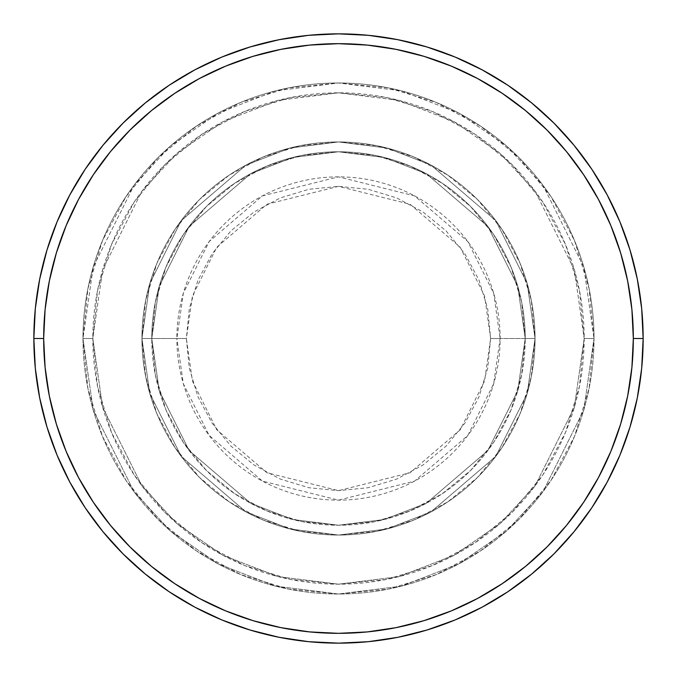 <?xml version="1.0" encoding="UTF-8"?>
<svg xmlns="http://www.w3.org/2000/svg" width="677" height="677" viewBox="0 0 677 677"><rect width="100%" height="100%" fill="white"/><g stroke="black" fill="none" stroke-linecap="round" stroke-linejoin="round"><path stroke-width="0.51" stroke-dasharray="3.38 2.54" d="M490.639 338.5L484.554 295.9L460.216 247.215L410.093 204.259L338.5 186.361L266.907 204.259L216.784 247.215L192.446 295.9L186.361 338.5L176.866 338.5L183.332 293.243L209.193 241.52L262.439 195.881L338.5 176.866L414.561 195.881L467.807 241.52L493.668 293.243L500.134 338.5L490.639 338.5L487.719 308.822L479.062 280.278L464.997 253.977L446.084 230.916L423.023 212.003L396.722 197.938L368.178 189.281L338.5 186.361L308.822 189.281L280.278 197.938L253.977 212.003L230.916 230.916L212.003 253.977L197.938 280.278L189.281 308.822L186.361 338.5L189.281 368.178L197.938 396.722L212.003 423.023L230.916 446.084L253.977 464.997L280.278 479.062L308.822 487.719L338.5 490.639L368.178 487.719L396.722 479.062L423.023 464.997L446.084 446.084L464.997 423.023L479.062 396.722L487.719 368.178L490.639 338.5L500.134 338.5A161.634 161.634 0 0 0 338.5 176.866A161.634 161.634 0 0 0 176.866 338.5L141.95 338.5L149.812 393.532L181.258 456.425L246.005 511.922L290.12 528.999L338.5 535.05L386.88 528.999L430.995 511.922L495.742 456.425L527.188 393.532L535.05 338.5L525.225 338.5L517.753 390.781L487.88 450.535L426.366 503.256L384.46 519.479L338.5 525.225L292.54 519.479L250.634 503.256L189.12 450.535L159.247 390.781L151.775 338.5L141.95 338.5L151.775 338.5L159.247 390.781L189.12 450.535L250.634 503.256L292.54 519.479L338.5 525.225L384.46 519.479L426.366 503.256L487.88 450.535L517.753 390.781L525.225 338.5L535.05 338.5L527.188 393.532L495.742 456.425L430.995 511.922L386.88 528.999L338.5 535.05L290.12 528.999L246.005 511.922L181.258 456.425L149.812 393.532L141.95 338.5L149.812 393.532L181.258 456.425L246.005 511.922L290.12 528.999L338.5 535.05L386.88 528.999L430.995 511.922L495.742 456.425L527.188 393.532L535.05 338.5L525.225 338.5L517.753 390.781L487.88 450.535L426.366 503.256L384.46 519.479L338.5 525.225L292.54 519.479L250.634 503.256L189.12 450.535L159.247 390.781L151.775 338.5L141.95 338.5L151.775 338.5L159.247 390.781L189.12 450.535L250.634 503.256L292.54 519.479L338.5 525.225L384.46 519.479L426.366 503.256L487.88 450.535L517.753 390.781L525.225 338.5L535.05 338.5L527.188 393.532L495.742 456.425L430.995 511.922L386.88 528.999L338.5 535.05L290.12 528.999L246.005 511.922L181.258 456.425L149.812 393.532L141.95 338.5L149.812 393.532L181.258 456.425L246.005 511.922L290.12 528.999L338.5 535.05L386.88 528.999L430.995 511.922L495.742 456.425L527.188 393.532L535.05 338.5L525.225 338.5L517.753 390.781L487.88 450.535L426.366 503.256L384.46 519.479L338.5 525.225L292.54 519.479L250.634 503.256L189.12 450.535L159.247 390.781L151.775 338.5L141.95 338.5L151.775 338.5L159.247 390.781L189.12 450.535L250.634 503.256L292.54 519.479L338.5 525.225L384.46 519.479L426.366 503.256L487.88 450.535L517.753 390.781L525.225 338.5L535.05 338.5L527.188 393.532L495.742 456.425L430.995 511.922L386.88 528.999L338.5 535.05L290.12 528.999L246.005 511.922L181.258 456.425L149.812 393.532L141.95 338.5A196.55 196.55 0 0 1 338.5 141.95A196.55 196.55 0 0 1 535.05 338.5A196.55 196.55 0 0 0 338.5 141.95A196.55 196.55 0 0 0 141.95 338.5A196.55 196.55 0 0 1 338.5 141.95A196.55 196.55 0 0 1 535.05 338.5A196.55 196.55 0 0 0 338.5 141.95A196.55 196.55 0 0 0 141.95 338.5A196.55 196.55 0 0 1 338.5 141.95A196.55 196.55 0 0 1 535.05 338.5L500.134 338.5L535.05 338.5A196.55 196.55 0 0 0 338.5 141.95A196.55 196.55 0 0 0 141.95 338.5A196.55 196.55 0 0 1 338.5 141.95A196.55 196.55 0 0 1 535.05 338.5A196.55 196.55 0 0 0 338.5 141.95A196.55 196.55 0 0 0 141.95 338.5A196.55 196.55 0 0 1 338.5 141.95A196.55 196.55 0 0 1 535.05 338.5A196.55 196.55 0 0 1 338.5 535.05A196.55 196.55 0 0 1 141.95 338.5A196.55 196.55 0 0 0 338.5 535.05A196.55 196.55 0 0 0 535.05 338.5A196.55 196.55 0 0 1 338.5 535.05A196.55 196.55 0 0 1 141.95 338.5A196.55 196.55 0 0 0 338.5 535.05A196.55 196.55 0 0 0 535.05 338.5A196.55 196.55 0 0 1 338.5 535.05A196.55 196.55 0 0 1 141.95 338.5L176.866 338.5A161.634 161.634 0 0 0 338.5 500.134A161.634 161.634 0 0 0 500.134 338.5L493.668 383.757L467.807 435.48L414.561 481.119L338.5 500.134L262.439 481.119L209.193 435.48L183.332 383.757L176.866 338.5L186.361 338.5L192.446 381.1L216.784 429.785L266.907 472.741L338.5 490.639L410.093 472.741L460.216 429.785L484.554 381.1L490.639 338.5M594.017 338.5L584.183 338.5A245.683 245.683 0 0 0 338.5 92.817A245.683 245.683 0 0 0 92.817 338.5L82.983 338.5A255.517 255.517 0 0 1 338.5 82.983A255.517 255.517 0 0 1 594.017 338.5L584.183 338.5L574.358 407.292L535.05 485.908L500.049 523.609L454.115 555.284L398.973 576.626L338.5 584.183L278.027 576.626L222.885 555.284L176.951 523.609L141.95 485.908L102.642 407.292L92.817 338.5L82.983 338.5L93.206 410.042L134.088 491.807L170.494 531.013L218.256 563.949L275.607 586.155L338.5 594.017L401.393 586.155L458.744 563.949L506.506 531.013L542.912 491.807L583.794 410.042L594.017 338.5L583.794 410.042L542.912 491.807L506.506 531.013L458.744 563.949L401.393 586.155L338.5 594.017L275.607 586.155L218.256 563.949L170.494 531.013L134.088 491.807L93.206 410.042L82.983 338.5L92.817 338.5L102.642 407.292L141.95 485.908L176.951 523.609L222.885 555.284L278.027 576.626L338.5 584.183L398.973 576.626L454.115 555.284L500.049 523.609L535.05 485.908L574.358 407.292L584.183 338.5L594.017 338.5A255.517 255.517 0 0 0 338.5 82.983A255.517 255.517 0 0 0 82.983 338.5A255.517 255.517 0 0 1 338.5 82.983A255.517 255.517 0 0 1 594.017 338.5L589.1 288.656L574.561 240.716L550.951 196.542L519.174 157.826L480.458 126.049L436.284 102.439L388.344 87.9L338.5 82.983L288.656 87.9L240.716 102.439L196.542 126.049L157.826 157.826L126.049 196.542L102.439 240.716L87.9 288.656L82.983 338.5L87.9 388.344L102.439 436.284L126.049 480.458L157.826 519.174L196.542 550.951L240.716 574.561L288.656 589.1L338.5 594.017L388.344 589.1L436.284 574.561L480.458 550.951L519.174 519.174L550.951 480.458L574.561 436.284L589.1 388.344L594.017 338.5A255.517 255.517 0 0 1 338.5 594.017A255.517 255.517 0 0 1 82.983 338.5A255.517 255.517 0 0 0 338.5 594.017A255.517 255.517 0 0 0 594.017 338.5L584.183 338.5L579.461 386.432L565.481 432.518L542.776 474.992L512.227 512.227L474.992 542.776L432.518 565.481L386.432 579.461L338.5 584.183L290.568 579.461L244.482 565.481L202.008 542.776L164.773 512.227L134.224 474.992L111.519 432.518L97.539 386.432L92.817 338.5L97.539 290.568L111.519 244.482L134.224 202.008L164.773 164.773L202.008 134.224L244.482 111.519L290.568 97.539L338.5 92.817L386.432 97.539L432.518 111.519L474.992 134.224L512.227 164.773L542.776 202.008L565.481 244.482L579.461 290.568L584.183 338.5L574.358 269.708L535.05 191.092L500.049 153.391L454.115 121.716L398.973 100.374L338.5 92.817L278.027 100.374L222.885 121.716L176.951 153.391L141.95 191.092L102.642 269.708L92.817 338.5L82.983 338.5L93.206 266.958L134.088 185.193L170.494 145.987L218.256 113.051L275.607 90.845L338.5 82.983L401.393 90.845L458.744 113.051L506.506 145.987L542.912 185.193L583.794 266.958L594.017 338.5L583.794 266.958L542.912 185.193L506.506 145.987L458.744 113.051L401.393 90.845L338.5 82.983L275.607 90.845L218.256 113.051L170.494 145.987L134.088 185.193L93.206 266.958L82.983 338.5L92.817 338.5L102.642 269.708L141.95 191.092L176.951 153.391L222.885 121.716L278.027 100.374L338.5 92.817L398.973 100.374L454.115 121.716L500.049 153.391L535.05 191.092L574.358 269.708L584.183 338.5L594.017 338.5A255.517 255.517 0 0 1 338.5 594.017A255.517 255.517 0 0 1 82.983 338.5L92.817 338.5A245.683 245.683 0 0 0 338.5 584.183A245.683 245.683 0 0 0 584.183 338.5L594.017 338.5M151.775 338.5A186.725 186.725 0 0 1 338.5 151.775A186.725 186.725 0 0 1 525.225 338.5A186.725 186.725 0 0 0 338.5 151.775A186.725 186.725 0 0 0 151.775 338.5L155.363 374.931L165.992 409.957L183.247 442.233L206.468 470.532L234.767 493.753L267.043 511.008L302.069 521.637L338.5 525.225L374.931 521.637L409.957 511.008L442.233 493.753L470.532 470.532L493.753 442.233L511.008 409.957L521.637 374.931L525.225 338.5L521.637 302.069L511.008 267.043L493.753 234.767L470.532 206.468L442.233 183.247L409.957 165.992L374.931 155.363L338.5 151.775L302.069 155.363L267.043 165.992L234.767 183.247L206.468 206.468L183.247 234.767L165.992 267.043L155.363 302.069L151.775 338.5A186.725 186.725 0 0 0 338.5 525.225A186.725 186.725 0 0 0 525.225 338.5A186.725 186.725 0 0 1 338.5 525.225A186.725 186.725 0 0 1 151.775 338.5L155.363 302.069L165.992 267.043L183.247 234.767L206.468 206.468L234.767 183.247L267.043 165.992L302.069 155.363L338.5 151.775L374.931 155.363L409.957 165.992L442.233 183.247L470.532 206.468L493.753 234.767L511.008 267.043L521.637 302.069L525.225 338.5L521.637 374.931L511.008 409.957L493.753 442.233L470.532 470.532L442.233 493.753L409.957 511.008L374.931 521.637L338.5 525.225L302.069 521.637L267.043 511.008L234.767 493.753L206.468 470.532L183.247 442.233L165.992 409.957L155.363 374.931L151.775 338.5L141.95 338.5L145.724 376.844L156.912 413.715L175.072 447.7L199.52 477.48L229.3 501.928L263.285 520.088L300.156 531.276L338.5 535.05L376.844 531.276L413.715 520.088L447.7 501.928L477.48 477.48L501.928 447.7L520.088 413.715L531.276 376.844L535.05 338.5L531.276 300.156L520.088 263.285L501.928 229.3L477.48 199.52L447.7 175.072L413.715 156.912L376.844 145.724L338.5 141.95L300.156 145.724L263.285 156.912L229.3 175.072L199.52 199.52L175.072 229.3L156.912 263.285L145.724 300.156L141.95 338.5A196.55 196.55 0 0 0 338.5 535.05A196.55 196.55 0 0 0 535.05 338.5A196.55 196.55 0 0 1 338.5 535.05A196.55 196.55 0 0 1 141.95 338.5A196.55 196.55 0 0 0 338.5 535.05A196.55 196.55 0 0 0 535.05 338.5A196.55 196.55 0 0 1 338.5 535.05A196.55 196.55 0 0 1 141.95 338.5L149.812 283.468L181.258 220.575L246.005 165.078L290.12 148.001L338.5 141.95L386.88 148.001L430.995 165.078L495.742 220.575L527.188 283.468L535.05 338.5L525.225 338.5L517.753 286.219L487.88 226.465L426.366 173.744L384.46 157.521L338.5 151.775L292.54 157.521L250.634 173.744L189.12 226.465L159.247 286.219L151.775 338.5L159.247 286.219L189.12 226.465L250.634 173.744L292.54 157.521L338.5 151.775L384.46 157.521L426.366 173.744L487.88 226.465L517.753 286.219L525.225 338.5L535.05 338.5L527.188 283.468L495.742 220.575L430.995 165.078L386.88 148.001L338.5 141.95L290.12 148.001L246.005 165.078L181.258 220.575L149.812 283.468L141.95 338.5L151.775 338.5L141.95 338.5L149.812 283.468L181.258 220.575L246.005 165.078L290.12 148.001L338.5 141.95L386.88 148.001L430.995 165.078L495.742 220.575L527.188 283.468L535.05 338.5L525.225 338.5L517.753 286.219L487.88 226.465L426.366 173.744L384.46 157.521L338.5 151.775L292.54 157.521L250.634 173.744L189.12 226.465L159.247 286.219L151.775 338.5L159.247 286.219L189.12 226.465L250.634 173.744L292.54 157.521L338.5 151.775L384.46 157.521L426.366 173.744L487.88 226.465L517.753 286.219L525.225 338.5L535.05 338.5L527.188 283.468L495.742 220.575L430.995 165.078L386.88 148.001L338.5 141.95L290.12 148.001L246.005 165.078L181.258 220.575L149.812 283.468L141.95 338.5L151.775 338.5L141.95 338.5L149.812 283.468L181.258 220.575L246.005 165.078L290.12 148.001L338.5 141.95L386.88 148.001L430.995 165.078L495.742 220.575L527.188 283.468L535.05 338.5L525.225 338.5L517.753 286.219L487.88 226.465L426.366 173.744L384.46 157.521L338.5 151.775L292.54 157.521L250.634 173.744L189.12 226.465L159.247 286.219L151.775 338.5L159.247 286.219L189.12 226.465L250.634 173.744L292.54 157.521L338.5 151.775L384.46 157.521L426.366 173.744L487.88 226.465L517.753 286.219L525.225 338.5L535.05 338.5L527.188 283.468L495.742 220.575L430.995 165.078L386.88 148.001L338.5 141.95L290.12 148.001L246.005 165.078L181.258 220.575L149.812 283.468L141.95 338.5L151.775 338.5M643.15 338.5A304.65 304.65 0 0 0 338.5 33.85A304.65 304.65 0 0 0 33.85 338.5A304.65 304.65 0 0 0 338.5 643.15A304.65 304.65 0 0 0 643.15 338.5"/><path stroke-width="1.02" d="M33.85 338.5L43.675 338.5A294.825 294.825 0 0 1 338.5 43.675A294.825 294.825 0 0 1 633.325 338.5L643.15 338.5A304.65 304.65 0 0 0 338.5 33.85A304.65 304.65 0 0 0 33.85 338.5A304.65 304.65 0 0 1 338.5 33.85A304.65 304.65 0 0 1 643.15 338.5A304.65 304.65 0 0 1 338.5 643.15A304.65 304.65 0 0 1 33.85 338.5L35.314 308.636L39.706 279.068L46.967 250.067L57.037 221.912L69.824 194.891L85.192 169.242L103.006 145.233L123.079 123.079L145.233 103.006L169.242 85.192L194.891 69.824L221.912 57.037L250.067 46.967L279.068 39.706L308.636 35.314L338.5 33.85L368.364 35.314L397.932 39.706L426.933 46.967L455.088 57.037L482.109 69.824L507.758 85.192L531.767 103.006L553.921 123.079L573.994 145.233L591.808 169.242L607.176 194.891L619.963 221.912L630.033 250.067L637.294 279.068L641.686 308.636L643.15 338.5L641.686 368.364L637.294 397.932L630.033 426.933L619.963 455.088L607.176 482.109L591.808 507.758L573.994 531.767L553.921 553.921L531.767 573.994L507.758 591.808L482.109 607.176L455.088 619.963L426.933 630.033L397.932 637.294L368.364 641.686L338.5 643.15L308.636 641.686L279.068 637.294L250.067 630.033L221.912 619.963L194.891 607.176L169.242 591.808L145.233 573.994L123.079 553.921L103.006 531.767L85.192 507.758L69.824 482.109L57.037 455.088L46.967 426.933L39.706 397.932L35.314 368.364L33.85 338.5A304.65 304.65 0 0 0 338.5 643.15A304.65 304.65 0 0 0 643.15 338.5L633.325 338.5L631.903 309.601L627.655 280.98L620.631 252.919L610.882 225.678L598.51 199.52L583.633 174.708L566.404 151.47L546.974 130.026L525.53 110.596L502.292 93.367L477.48 78.49L451.322 66.118L424.081 56.369L396.02 49.345L367.399 45.097L338.5 43.675L309.601 45.097L280.98 49.345L252.919 56.369L225.678 66.118L199.52 78.49L174.708 93.367L151.47 110.596L130.026 130.026L110.596 151.47L93.367 174.708L78.49 199.52L66.118 225.678L56.369 252.919L49.345 280.98L45.097 309.601L43.675 338.5L45.097 367.399L49.345 396.02L56.369 424.081L66.118 451.322L78.49 477.48L93.367 502.292L110.596 525.53L130.026 546.974L151.47 566.404L174.708 583.633L199.52 598.51L225.678 610.882L252.919 620.631L280.98 627.655L309.601 631.903L338.5 633.325L367.399 631.903L396.02 627.655L424.081 620.631L451.322 610.882L477.48 598.51L502.292 583.633L525.53 566.404L546.974 546.974L566.404 525.53L583.633 502.292L598.51 477.48L610.882 451.322L620.631 424.081L627.655 396.02L631.903 367.399L633.325 338.5A294.825 294.825 0 0 1 338.5 633.325A294.825 294.825 0 0 1 43.675 338.5L33.85 338.5"/></g></svg>
